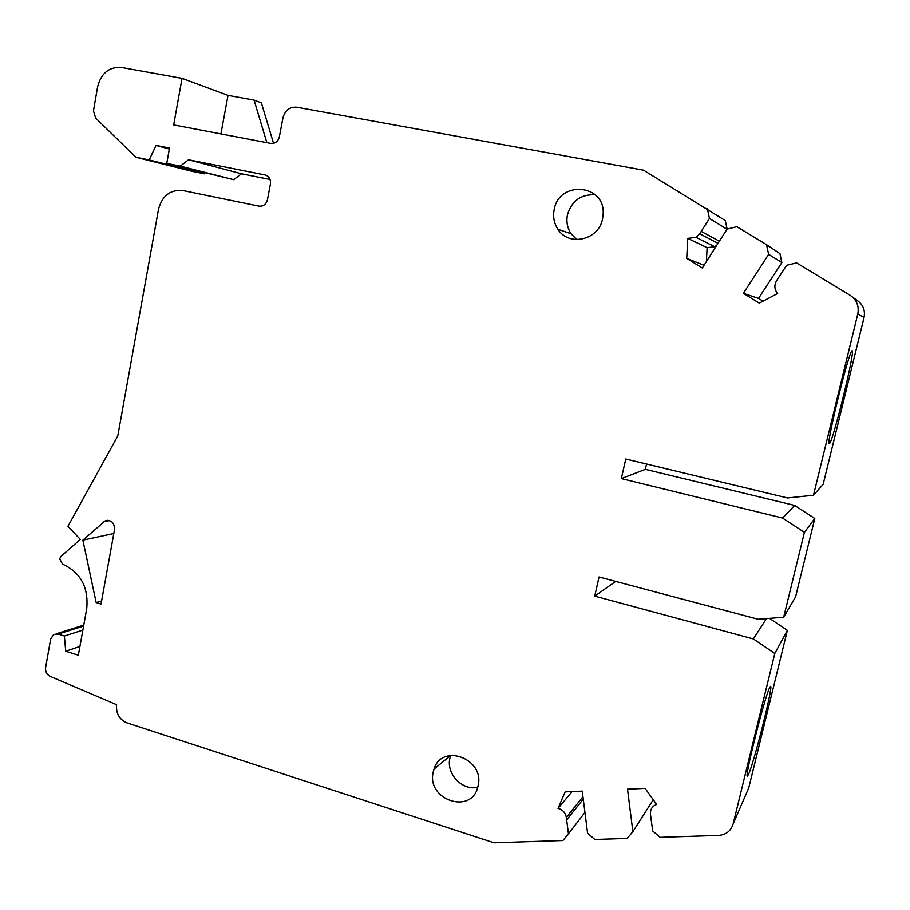 <?xml version="1.0" encoding="UTF-8"?>
<svg xmlns="http://www.w3.org/2000/svg" width="910" height="910" viewBox="0 0 910 910"><rect width="100%" height="100%" fill="white"/><g stroke="black" fill="none" stroke-linecap="round" stroke-linejoin="round"><path stroke-width="1.36" d="M763.046 301.176L758.53 298.4L743.39 293.339L759.293 303.144L777.663 293.498C774.376 289.562 774.012 285.296 776.571 280.701L786.627 265.288L796.603 262.888L849.986 295.215C856.685 299.777 859.29 306.044 857.789 313.995L813.483 495.256L787.48 497.941L625.773 459.038L621.337 478.603L782.611 518.074L804.429 532.316L814.78 518.507L794.646 505.437L645.349 469.355L646.555 464.043M758.53 298.4L781.861 262.546L768.62 254.356L743.39 293.339M766.516 618.595L753.343 638.934L774.808 653.482L733.153 823.914C731.003 830.944 726.135 834.788 718.536 835.426L660.182 837.337L652.686 831.001L650.422 813.972C650.263 809.252 652.345 806.078 656.679 804.44L645.099 788.401L627.525 789.163L632.871 831.672L627.172 838.428L594.81 839.486L587.576 833.23L582.252 791.131L565.144 791.882L558.035 808.376C562.653 809.672 565.428 812.676 566.35 817.396L568.443 833.879L562.915 840.533L493.982 842.796L126.922 722.859C119.301 719.48 115.866 713.44 116.616 704.704L50.084 676.323C46.717 674.515 45.227 671.603 45.614 667.565L50.653 639.104L53.519 634.634L58.16 634.065L64.382 636.01L65.725 651.23L78.351 655.2L86.723 608.676C88.679 587.257 80.615 572.413 62.528 564.154L59.639 558.842L60.959 556.408L80.319 539.414L67.943 526.321L117.765 435.992L158.511 209.289C162.196 195.684 170.329 189.439 182.921 190.554L258.929 206.115C263.286 206.513 266.118 204.386 267.449 199.745L270.406 184.082C270.907 179.725 269.349 176.733 265.72 175.084L188.506 159.773L180.305 166.132L166.757 163.425L169.522 148.057L156.019 145.407L149.183 159.921L135.897 157.271L95.607 118.027L93.468 110.827L97.609 86.825C101.181 73.153 109.109 66.703 121.417 67.454L182.045 78.362L228.012 95.391L220.925 133.918M727.147 229.115L725.304 220.55L643.484 170.17L296.808 107.232C289.71 106.743 285.092 110.292 282.953 117.856L279.347 136.864C278.016 141.573 275.15 143.746 270.759 143.405L173.673 124.92L182.045 78.362M707.389 208.868L709.436 218.434L699.733 233.768L696.014 237.339L687.755 238.374L686.72 258.383L702.304 267.995L727.067 229.138L736.816 226.681L766.55 244.688L768.62 254.356M814.78 518.507L795.579 596.88L783.669 617.253L804.429 532.316M783.669 617.253L758.11 619.255L599.053 576.974L594.719 596.118L615.74 581.41M753.343 638.934L594.719 596.118M96.153 602.557L101.044 604.035L114.535 529.518C114.376 522.613 111.304 519.701 105.31 520.782L82.867 540.142L96.153 602.557L101.601 600.975M433.274 771.805C425.971 799.856 471.767 815.383 477.898 786.581L478.046 785.956C485.155 758.803 441.907 742.583 434.036 769.098L433.274 771.805M602.557 218.844L603.171 213.861C605.161 183.922 559.058 180.214 554.201 209.516C552.779 216.728 554.019 223.314 557.921 229.263C568.739 246.94 598.791 240.149 602.557 218.844M852.408 296.978L856.856 300.232C863.033 304.429 865.421 310.185 864.045 317.499L823.152 484.347L813.483 495.256M781.861 262.546L779.95 253.64L766.55 244.688M706.387 261.591L707.115 247.691L714.76 246.746L716.887 245.108M273.535 143.336L261.375 102.887L254.072 100.123L266.857 142.665M135.897 157.271L191.919 171.307L204.431 173.81L204.807 173.036M166.757 163.425L233.711 179.657L241.446 173.787L270.031 179.452M733.153 823.914L748.737 787.98L787.378 630.346L769.53 618.356M852.169 350.828C849.701 347.893 825.506 446.196 829.328 443.557L829.499 443.488C832.878 442.283 855.571 349.747 852.181 350.828L852.169 350.828M645.349 469.355L621.337 478.603M794.646 505.437L782.611 518.074M774.808 653.482L787.378 630.346M769.814 687.357C765.082 695.365 744.039 778.88 747.451 776.082L748.486 774.49C754.003 763.024 773.636 684.661 770.554 686.367L769.814 687.357M704.033 265.276L686.72 258.383M707.115 247.691L687.755 238.374M726.999 229.24L709.436 218.434M254.072 100.123L228.012 95.391M149.183 159.921L204.431 173.81M169.34 149.035L156.019 145.407M233.711 179.657L180.305 166.132M188.506 159.773L241.446 173.787M79.932 646.43L65.725 651.23M82.867 630.095L64.382 636.01M568.443 833.879L584.948 812.459M558.035 808.376L572.106 791.575M653.278 799.708L632.871 831.672M82.867 540.142L113.807 533.522M477.716 787.275C462.291 791.063 445.9 773.728 449.927 758.076L450.7 755.368M576.86 239.603L571.071 233.733C567.305 227.989 566.111 221.63 567.487 214.68C571.833 200.7 581.092 194.08 595.265 194.82M864.045 317.499L857.789 313.995M699.733 233.768L718.001 243.357M719.378 241.195L701.223 231.424M265.72 175.084L264.833 174.845M83.595 626.057L58.16 634.065M566.668 819.921L583.264 799.128M582.957 796.716L566.35 817.396M109.678 520.588L103.854 521.737M696.014 237.339L714.76 246.746M83.766 625.136L56.147 633.804M107.983 520.258L105.31 520.782M434.036 769.098L450.666 755.448M571.071 233.733L557.921 229.263"/></g></svg>
